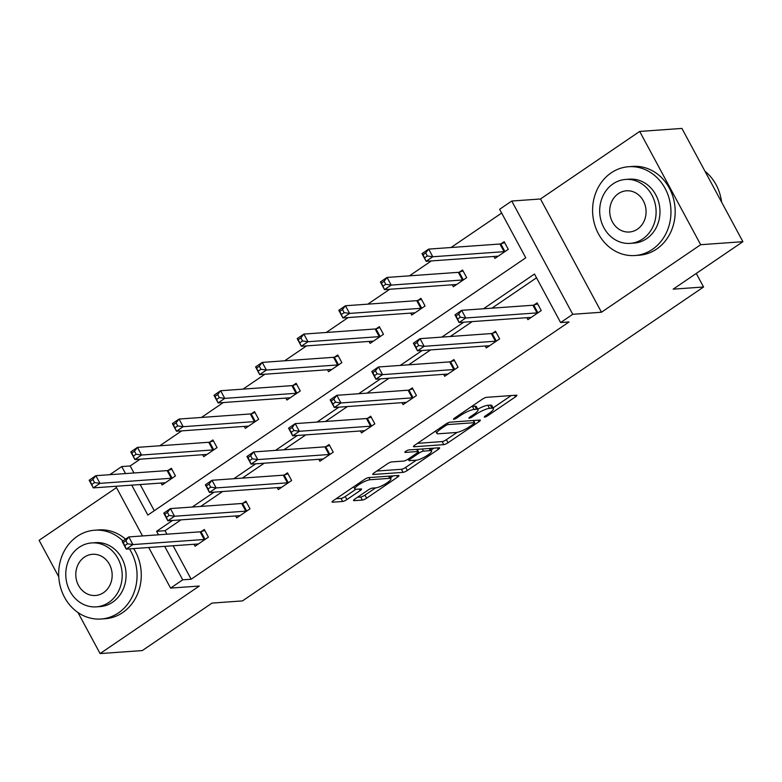 <?xml version="1.0" encoding="UTF-8"?>
<svg xmlns="http://www.w3.org/2000/svg" width="782" height="782" viewBox="0 0 782 782"><rect width="100%" height="100%" fill="white"/><g stroke="black" fill="none" stroke-linecap="round" stroke-linejoin="round"><path stroke-width="1.17" d="M484.645 417.119A2.444 0.528 151.7 0 0 487.645 415.789L515.455 396.855A3.499 0.753 151.7 0 0 516.873 395.321A3.499 0.753 151.7 0 0 516.413 395.193L486.57 397.324A3.499 0.753 151.7 0 0 482.298 399.221L454.479 418.155A2.444 0.528 151.7 0 0 453.492 419.24A2.444 0.528 151.7 0 0 453.814 419.318A2.444 0.528 151.7 0 0 456.805 417.989L460.403 415.545A11.183 2.424 151.7 0 1 474.088 409.465L476.57 409.279A11.183 2.424 151.7 0 1 478.046 409.68A11.183 2.424 151.7 0 1 473.501 414.607L469.904 417.06A2.444 0.528 151.7 0 0 468.907 418.135A2.444 0.528 151.7 0 0 469.229 418.223A2.444 0.528 151.7 0 0 472.22 416.894L475.818 414.44A11.183 2.424 151.7 0 1 489.503 408.36L491.995 408.184A11.183 2.424 151.7 0 1 493.462 408.585A11.183 2.424 151.7 0 1 488.916 413.502L485.319 415.956A2.444 0.528 151.7 0 0 484.322 417.031A2.444 0.528 151.7 0 0 484.645 417.119M639.686 131.435L681.914 128.424L742.9 241.687L700.672 244.707L639.686 131.435L540.479 198.98L511.76 201.033L572.756 314.296L560.616 322.555L534.487 274.032L483.472 308.773M116.489 487.626L39.1 540.313L58.767 576.833M77.985 612.541L100.086 653.576L199.293 586.041L170.584 588.093L148.727 547.508M742.9 241.687L673.165 289.164L703.565 286.994L242.459 600.908L212.049 603.088L142.314 650.565L100.086 653.576M354.95 499.004A3.499 0.753 151.7 0 0 353.532 500.539A3.499 0.753 151.7 0 0 353.992 500.666L362.359 500.069A3.499 0.753 151.7 0 0 366.641 498.173L397.53 477.137A3.499 0.753 151.7 0 0 398.947 475.603A3.499 0.753 151.7 0 0 398.488 475.476L368.645 477.607A3.499 0.753 151.7 0 0 364.363 479.513L333.474 500.539A3.499 0.753 151.7 0 0 332.057 502.073A3.499 0.753 151.7 0 0 332.516 502.2L342.633 501.477A3.499 0.753 151.7 0 0 346.905 499.581L360.131 490.578A3.499 0.753 151.7 0 0 361.548 489.043A3.499 0.753 151.7 0 0 361.089 488.916L356.074 489.278A9.355 2.023 151.7 0 1 354.842 488.936A9.355 2.023 151.7 0 1 360.307 483.755A9.355 2.023 151.7 0 1 370.072 479.737L389.719 478.34A9.355 2.023 151.7 0 1 390.951 478.672A9.355 2.023 151.7 0 1 385.487 483.853A9.355 2.023 151.7 0 1 375.722 487.87L372.447 488.105A3.499 0.753 151.7 0 0 368.166 490.001L354.95 499.004M540.479 198.98L601.466 312.243L700.672 244.707M601.466 312.243L572.756 314.296M173.145 545.768L191.16 579.227L569.061 321.949L560.616 322.555M191.16 579.227L182.714 579.824L170.584 588.093M443.775 444.645A3.499 0.753 151.7 0 0 448.047 442.749L478.936 421.713A3.499 0.753 151.7 0 0 480.353 420.178A3.499 0.753 151.7 0 0 479.894 420.051L450.051 422.182A3.499 0.753 151.7 0 0 445.779 424.088L414.89 445.114A3.499 0.753 151.7 0 0 413.473 446.649A3.499 0.753 151.7 0 0 413.932 446.776L443.775 444.645L442.123 441.586A3.499 0.753 151.7 0 0 446.395 439.68L457.108 432.397M438.233 449.425L407.344 470.461A3.499 0.753 151.7 0 1 403.062 472.357L373.219 474.488A3.499 0.753 151.7 0 1 372.76 474.361A3.499 0.753 151.7 0 1 374.187 472.827L387.403 463.824A3.499 0.753 151.7 0 1 391.674 461.927L403.786 461.057A3.499 0.753 151.7 0 0 408.057 459.161L416.826 453.189A3.499 0.753 151.7 0 0 418.243 451.654A3.499 0.753 151.7 0 0 417.784 451.527L405.184 452.426A2.444 0.528 151.7 0 1 404.861 452.338A2.444 0.528 151.7 0 1 406.298 450.979A2.444 0.528 151.7 0 1 408.849 449.933L439.191 447.763A3.499 0.753 151.7 0 1 439.65 447.891A3.499 0.753 151.7 0 1 438.233 449.425L437.402 447.891M703.565 286.994L696.263 273.436M202.665 454.723L203.721 456.678L217.054 447.597L212.929 439.953L209.947 441.977M285.87 398.077L286.926 400.032L300.259 390.951L296.143 383.297L293.152 385.331M369.075 341.431L370.13 343.386L383.463 334.305L379.348 326.651L376.367 328.684M452.289 284.785L453.335 286.74L466.678 277.659L462.553 270.005L459.572 272.038M501.663 213.056L451.048 247.503M431.341 260.924L409.445 275.831M389.739 289.252L367.843 304.159M348.137 317.57L326.241 332.477M306.534 345.898L284.638 360.805M264.932 374.216L243.036 389.123M223.32 402.544L201.433 417.451M181.717 430.862L159.821 445.769M140.115 459.19L130.174 465.955L133.947 472.973M140.183 484.537L154.269 510.714M493.892 256.457L494.947 258.412L508.28 249.341L504.155 241.687L501.174 243.71M410.687 313.103L411.733 315.058L425.076 305.987L420.951 298.333L417.969 300.366M327.472 369.749L328.528 371.704L341.861 362.633L337.746 354.979L334.755 357.012M244.267 426.395L245.323 428.36L258.656 419.279L254.531 411.625L251.55 413.658M161.063 483.051L162.118 485.006L175.451 475.925L171.326 468.271L168.345 470.305M131.738 485.143L147.857 515.084L525.758 257.806L499.63 209.293L511.76 201.033M109.773 474.703L121.728 466.561L125.511 473.579M130.174 465.955L121.728 466.561M142.5 535.944L115.765 486.287M172.529 520.45L156.595 531.31L158.472 534.8M164.699 546.364L182.714 579.824M463.755 322.194L441.859 337.091M422.153 350.512L400.257 365.419M380.551 378.84L358.655 393.747M338.948 407.158L317.052 422.065M297.346 435.486L275.45 450.393M255.743 463.804L233.847 478.711M214.141 492.132L192.245 507.039M180.974 519.854L165.041 530.704L166.918 534.194M165.041 530.704L156.595 531.31M536.52 277.796L491.917 308.167M472.201 321.588L450.305 336.495M430.599 349.906L408.703 364.813M388.996 378.234L367.1 393.141M347.394 406.562L325.498 421.459M305.791 434.88L283.895 449.787M264.189 463.208L242.293 478.105M222.577 491.526L200.691 506.433M201.306 531.525L204.298 529.492L208.413 537.146L195.08 546.227L194.024 544.272M242.919 503.207L245.9 501.174L250.015 508.828L236.682 517.909L235.626 515.944M284.521 474.879L287.502 472.846L291.618 480.5L278.284 489.581L277.239 487.626M326.123 446.561L329.105 444.528L333.23 452.182L319.887 461.253L318.841 459.298M367.726 418.233L370.707 416.2L374.832 423.854L361.499 432.935L360.443 430.98M409.328 389.905L412.31 387.882L416.435 395.536L403.101 404.607L402.046 402.652M450.931 361.587L453.912 359.554L458.037 367.208L444.704 376.289L443.648 374.334M492.533 333.259L495.524 331.236L499.639 338.889L486.306 347.961L485.251 346.006M534.135 304.941L537.126 302.908L541.242 310.562L527.909 319.642L526.853 317.688M493.462 408.585L491.819 405.516A11.183 2.424 151.7 0 0 490.343 405.125L491.995 408.184M477.773 409.172A11.183 2.424 151.7 0 1 487.86 405.301L490.343 405.125M478.046 409.68L476.394 406.62A11.183 2.424 151.7 0 0 474.928 406.22L476.57 409.279M471.585 406.513A11.183 2.424 151.7 0 1 472.436 406.396L474.928 406.22M493.09 407.891L511.203 395.565M417.49 443.345L442.123 441.586M473.794 421.029L474.694 420.423M473.736 423.844A2.444 0.528 151.7 0 0 474.733 422.769A2.444 0.528 151.7 0 0 474.41 422.681L448.213 424.548A2.444 0.528 151.7 0 0 445.222 425.877L441.429 428.468A11.183 2.424 151.7 0 0 436.884 433.384A11.183 2.424 151.7 0 0 438.35 433.785L456.258 432.505A11.183 2.424 151.7 0 0 469.943 426.425L473.736 423.844M433.981 448.135L431.107 450.09M430.198 448.409L431.576 450.96A9.355 2.023 151.7 0 1 426.112 456.15A9.355 2.023 151.7 0 1 416.337 460.168L405.692 467.392L407.344 470.461M376.787 471.057L401.42 469.298A3.499 0.753 151.7 0 0 405.692 467.392M431.576 450.96A9.355 2.023 151.7 0 0 430.344 450.627L423.424 451.126A3.499 0.753 151.7 0 0 419.152 453.022L410.374 458.995A3.499 0.753 151.7 0 0 408.957 460.53A3.499 0.753 151.7 0 0 409.416 460.657L416.337 460.168M418.712 449.23A3.499 0.753 151.7 0 0 417.5 449.963L419.152 453.022M336.074 498.769L340.981 498.417A3.499 0.753 151.7 0 0 345.263 496.521L355.888 489.288M357.55 497.235L360.707 497.01A3.499 0.753 151.7 0 0 364.989 495.114L375.604 487.88M390.462 477.763L393.278 475.847M424.694 257.796L427.353 255.978L425.711 252.918L423.042 254.737L426.122 261.296L421.997 253.642L428.673 249.106L432.788 256.76L426.122 261.296L497.401 256.213A3.558 0.772 -28.3 0 1 497.841 256.291L497.929 256.379M504.673 242.635L500.773 243.837A3.558 0.772 -28.3 0 1 499.942 244.013L428.673 249.106L425.711 252.918M505.299 251.364L504.889 251.491A3.558 0.772 -28.3 0 1 504.067 251.667L432.788 256.76L427.353 255.978M421.997 253.642L423.042 254.737M460.324 317.209L458.672 314.149L456.004 315.957L457.656 319.027L460.324 317.209L465.759 317.981L459.093 322.526L454.968 314.872L461.634 310.327L465.759 317.981L537.029 312.898A3.558 0.772 151.7 0 0 537.86 312.722L538.26 312.595M530.89 317.609L530.802 317.521A3.558 0.772 151.7 0 0 530.362 317.433L459.093 322.526L457.656 319.027M458.672 314.149L461.634 310.327L532.913 305.244A3.558 0.772 151.7 0 0 533.735 305.068L537.635 303.866M456.004 315.957L454.968 314.872M721.6 202.127A44.515 39.159 -94.1 0 0 705.002 171.297M652.384 249.39A44.515 39.159 -94.1 0 0 669.011 198.022A44.515 39.159 -94.1 0 0 628.611 166.722A44.515 39.159 -94.1 0 0 611.172 172.861A44.515 39.159 -94.1 0 0 594.545 224.239A44.515 39.159 -94.1 0 0 634.945 255.528A44.515 39.159 -94.1 0 0 652.384 249.39M634.945 255.528L639.168 255.225A44.515 39.159 -94.1 0 0 656.606 249.087A44.515 39.159 -94.1 0 0 673.234 197.719A44.515 39.159 -94.1 0 0 632.824 166.419L628.611 166.722M625.61 179.44L629.49 179.156A32.052 28.191 85.9 0 1 658.581 201.688A32.052 28.191 85.9 0 1 646.616 238.676A32.052 28.191 85.9 0 1 634.065 243.094L630.175 243.378A32.052 28.191 -94.1 0 0 642.726 238.96A32.052 28.191 -94.1 0 0 654.7 201.971A32.052 28.191 -94.1 0 0 625.61 179.44A32.052 28.191 -94.1 0 0 613.059 183.858A32.052 28.191 -94.1 0 0 601.084 220.837A32.052 28.191 -94.1 0 0 630.175 243.378M618.337 193.653A20.655 18.172 -94.1 0 0 610.615 217.484A20.655 18.172 -94.1 0 0 629.363 232.01A20.655 18.172 -94.1 0 0 637.457 229.155A20.655 18.172 -94.1 0 0 645.17 205.324A20.655 18.172 -94.1 0 0 626.421 190.798A20.655 18.172 -94.1 0 0 618.337 193.653M122.921 540.929A44.515 39.159 -94.1 0 0 94.69 530.216A44.515 39.159 -94.1 0 0 77.262 536.344A44.515 39.159 -94.1 0 0 60.634 587.722A44.515 39.159 -94.1 0 0 101.034 619.012A44.515 39.159 -94.1 0 0 118.463 612.883A44.515 39.159 -94.1 0 0 129.421 548.886M101.034 619.012L105.257 618.709A44.515 39.159 -94.1 0 0 122.686 612.58A44.515 39.159 -94.1 0 0 133.644 548.583M125.531 539.15A44.515 39.159 -94.1 0 0 98.913 529.913L94.69 530.216M91.699 542.923L95.58 542.64A32.052 28.191 85.9 0 1 124.67 565.171A32.052 28.191 85.9 0 1 112.696 602.16A32.052 28.191 85.9 0 1 100.145 606.578L96.264 606.861A32.052 28.191 -94.1 0 0 108.815 602.443A32.052 28.191 -94.1 0 0 120.79 565.454A32.052 28.191 -94.1 0 0 91.699 542.923A32.052 28.191 -94.1 0 0 79.148 547.341A32.052 28.191 -94.1 0 0 67.174 584.33A32.052 28.191 -94.1 0 0 96.264 606.861M84.417 557.136A20.655 18.172 -94.1 0 0 76.704 580.967A20.655 18.172 -94.1 0 0 95.453 595.493A20.655 18.172 -94.1 0 0 103.537 592.648A20.655 18.172 -94.1 0 0 111.259 568.807A20.655 18.172 -94.1 0 0 92.511 554.291A20.655 18.172 -94.1 0 0 84.417 557.136M383.082 286.124L385.751 284.306L384.109 281.246L381.44 283.064L384.519 289.623L380.394 281.97L387.061 277.434L391.186 285.088L384.519 289.623L455.798 284.531A3.558 0.772 -28.3 0 1 456.229 284.619L456.326 284.707M463.071 270.963L459.161 272.165A3.558 0.772 -28.3 0 1 458.34 272.341L387.061 277.434L384.109 281.246M463.687 279.692L463.286 279.819A3.558 0.772 -28.3 0 1 462.465 279.995L391.186 285.088L385.751 284.306M380.394 281.97L381.44 283.064M341.48 314.442L344.148 312.634L342.496 309.564L339.838 311.383L342.917 317.942L338.792 310.288L345.458 305.752L349.583 313.406L342.917 317.942L414.196 312.859A3.558 0.772 -28.3 0 1 414.626 312.937L414.724 313.035M421.459 299.281L417.559 300.483A3.558 0.772 -28.3 0 1 416.738 300.659L345.458 305.752L342.496 309.564M422.085 308.01L421.684 308.137A3.558 0.772 -28.3 0 1 420.863 308.313L349.583 313.406L344.148 312.634M338.792 310.288L339.838 311.383M418.722 345.527L417.07 342.467L414.401 344.285L416.053 347.345L418.722 345.527L424.147 346.309L417.48 350.844L413.365 343.19L420.032 338.655L424.147 346.309L495.426 341.216A3.558 0.772 151.7 0 0 496.247 341.04L496.658 340.913M489.288 345.927L489.2 345.84A3.558 0.772 151.7 0 0 488.76 345.752L417.48 350.844L416.053 347.345M417.07 342.467L420.032 338.655L491.311 333.562A3.558 0.772 151.7 0 0 492.132 333.386L496.032 332.184M414.401 344.285L413.365 343.19M377.12 373.855L375.468 370.795L372.799 372.603L374.451 375.673L377.12 373.855L382.545 374.627L375.878 379.172L371.763 371.518L378.429 366.983L382.545 374.627L453.824 369.544A3.558 0.772 151.7 0 0 454.645 369.368L455.056 369.241M447.685 374.255L447.597 374.167A3.558 0.772 151.7 0 0 447.157 374.079L375.878 379.172L374.451 375.673M375.468 370.795L378.429 366.983L449.709 361.89A3.558 0.772 151.7 0 0 450.53 361.714L454.43 360.512M372.799 372.603L371.763 371.518M299.877 342.77L302.546 340.952L300.894 337.892L298.235 339.711L301.314 346.27L297.189 338.616L303.856 334.08L307.981 341.734L301.314 346.27L372.584 341.177A3.558 0.772 -28.3 0 1 373.024 341.265L373.112 341.353M379.857 327.609L375.956 328.811A3.558 0.772 -28.3 0 1 375.135 328.987L303.856 334.08L300.894 337.892M380.482 336.338L380.081 336.465A3.558 0.772 -28.3 0 1 379.25 336.641L307.981 341.734L302.546 340.952M297.189 338.616L298.235 339.711M335.507 402.173L333.865 399.113L331.197 400.931L332.849 403.991L335.507 402.173L340.942 402.955L334.276 407.49L330.16 399.837L336.827 395.301L340.942 402.955L412.222 397.862A3.558 0.772 151.7 0 0 413.043 397.686L413.453 397.559M406.083 402.583L405.995 402.486A3.558 0.772 151.7 0 0 405.555 402.407L334.276 407.49L332.849 403.991M333.865 399.113L336.827 395.301L408.096 390.208A3.558 0.772 151.7 0 0 408.927 390.032L412.828 388.83M331.197 400.931L330.16 399.837M258.275 371.088L260.944 369.28L259.292 366.211L256.623 368.029L259.702 374.598L255.587 366.944L262.253 362.398L266.379 370.052L259.702 374.598L330.982 369.505A3.558 0.772 -28.3 0 1 331.421 369.593L331.509 369.681M338.254 355.927L334.354 357.13A3.558 0.772 -28.3 0 1 333.533 357.306L262.253 362.398L259.292 366.211M338.88 364.666L338.479 364.783A3.558 0.772 -28.3 0 1 337.648 364.959L266.379 370.052L260.944 369.28M255.587 366.944L256.623 368.029M293.905 430.501L292.263 427.441L289.594 429.259L291.246 432.319L293.905 430.501L299.34 431.283L292.673 435.818L288.548 428.165L295.215 423.629L299.34 431.283L370.619 426.19A3.558 0.772 151.7 0 0 371.44 426.014L371.851 425.887M364.48 430.902L364.392 430.814A3.558 0.772 151.7 0 0 363.953 430.726L292.673 435.818L291.246 432.319M292.263 427.441L295.215 423.629L366.494 418.536A3.558 0.772 151.7 0 0 367.315 418.36L371.225 417.158M289.594 429.259L288.548 428.165M216.673 399.416L219.341 397.598L217.689 394.539L215.021 396.357L218.1 402.916L213.985 395.262L220.651 390.726L224.766 398.38L218.1 402.916L289.379 397.823A3.558 0.772 -28.3 0 1 289.819 397.911L289.907 397.999M296.652 384.255L292.751 385.458A3.558 0.772 -28.3 0 1 291.93 385.634L220.651 390.726L217.689 394.539M297.277 392.984L296.867 393.111A3.558 0.772 -28.3 0 1 296.046 393.287L224.766 398.38L219.341 397.598M213.985 395.262L215.021 396.357M252.303 458.829L250.66 455.759L247.992 457.578L249.634 460.637L252.303 458.829L257.737 459.601L251.071 464.137L246.946 456.493L253.612 451.947L257.737 459.601L329.017 454.508A3.558 0.772 151.7 0 0 329.838 454.332L330.239 454.205M322.878 459.23L322.78 459.132A3.558 0.772 151.7 0 0 322.35 459.054L251.071 464.137L249.634 460.637M250.66 455.759L253.612 451.947L324.892 446.854A3.558 0.772 151.7 0 0 325.713 446.678L329.623 445.476M247.992 457.578L246.946 456.493M175.07 427.734L177.739 425.926L176.087 422.867L173.418 424.675L176.497 431.244L172.382 423.59L179.049 419.044L183.164 426.698L176.497 431.244L247.777 426.151A3.558 0.772 -28.3 0 1 248.217 426.239L248.305 426.327M255.049 412.573L251.149 413.786A3.558 0.772 -28.3 0 1 250.328 413.961L179.049 419.044L176.087 422.867M255.675 421.312L255.264 421.43A3.558 0.772 -28.3 0 1 254.443 421.606L183.164 426.698L177.739 425.926M172.382 423.59L173.418 424.675M210.7 487.147L209.048 484.087L206.389 485.905L208.032 488.965L210.7 487.147L216.135 487.929L209.468 492.465L205.343 484.811L212.01 480.275L216.135 487.929L287.414 482.836A3.558 0.772 151.7 0 0 288.235 482.66L288.636 482.533M281.276 487.548L281.178 487.46A3.558 0.772 151.7 0 0 280.738 487.372L209.468 492.465L208.032 488.965M209.048 484.087L212.01 480.275L283.289 475.182A3.558 0.772 151.7 0 0 284.11 475.006L288.011 473.804M206.389 485.905L205.343 484.811M133.468 456.062L136.127 454.244L134.484 451.185L131.816 453.003L134.895 459.562L130.78 451.908L137.446 447.372L141.562 455.026L134.895 459.562L206.174 454.469A3.558 0.772 -28.3 0 1 206.614 454.557L206.702 454.645M213.447 440.901L209.547 442.104A3.558 0.772 -28.3 0 1 208.716 442.28L137.446 447.372L134.484 451.185M214.073 449.63L213.662 449.758A3.558 0.772 -28.3 0 1 212.841 449.933L141.562 455.026L136.127 454.244M130.78 451.908L131.816 453.003M169.098 515.475L167.446 512.406L164.777 514.224L166.429 517.283L169.098 515.475L174.533 516.247L167.866 520.792L163.741 513.139L170.408 508.593L174.533 516.247L245.802 511.154A3.558 0.772 151.7 0 0 246.633 510.978L247.034 510.861M239.663 515.876L239.575 515.788A3.558 0.772 151.7 0 0 239.136 515.7L167.866 520.792L166.429 517.283M167.446 512.406L170.408 508.593L241.687 503.5A3.558 0.772 151.7 0 0 242.508 503.325L246.408 502.122M164.777 514.224L163.741 513.139M91.856 484.39L94.524 482.572L92.882 479.513L90.213 481.321L93.293 487.89L89.168 480.236L95.834 475.691L99.959 483.344L93.293 487.89L164.572 482.797A3.558 0.772 -28.3 0 1 165.012 482.885L165.1 482.973M171.845 469.229L167.935 470.432A3.558 0.772 -28.3 0 1 167.113 470.608L95.834 475.691L92.882 479.513M172.46 477.958L172.06 478.085A3.558 0.772 -28.3 0 1 171.238 478.261L99.959 483.344L94.524 482.572M89.168 480.236L90.213 481.321M127.495 543.793L125.843 540.733L123.175 542.552L124.827 545.611L127.495 543.793L132.93 544.575L126.254 549.111L122.139 541.457L128.805 536.921L132.93 544.575L204.2 539.482A3.558 0.772 151.7 0 0 205.031 539.306L205.431 539.179M198.061 544.194L197.973 544.106A3.558 0.772 151.7 0 0 197.533 544.018L126.254 549.111L124.827 545.611M125.843 540.733L128.805 536.921L200.084 531.828A3.558 0.772 151.7 0 0 200.906 531.652L204.806 530.45M123.175 542.552L122.139 541.457M487.088 414.753L487.645 415.789M456.248 416.962L456.805 417.989M471.663 415.858L472.22 416.894M487.86 405.301L489.503 408.36M475.231 413.346L475.818 414.44M472.436 406.396L474.088 409.465M459.845 414.509L460.403 415.545M514.624 395.321L515.455 396.855M413.619 446.199L413.932 446.776M478.115 420.178L478.936 421.713M446.395 439.68L448.047 442.749M473.247 420.53L474.41 422.681M447.441 423.111L448.213 424.548M444.665 424.841L445.222 425.877M440.872 427.431L441.429 428.468M401.42 469.298L403.062 472.357M372.916 473.912L373.219 474.488M416.63 449.376L417.784 451.527M429.191 448.477L430.344 450.627M422.27 448.976L423.424 451.126M409.817 457.959L410.374 458.995M388.566 476.189L389.719 478.34M368.918 477.587L370.072 479.737M359.3 489.043L360.131 490.578M345.263 496.521L346.905 499.581M340.981 498.417L342.633 501.477M332.203 501.624L332.516 502.2M396.699 475.603L397.53 477.137M364.989 495.114L366.641 498.173M360.707 497.01L362.359 500.069M353.679 500.089L353.992 500.666M500.773 243.837L504.889 251.491M499.942 244.013L504.067 251.667M537.029 312.898L532.913 305.244M537.86 312.722L533.735 305.068M459.161 272.165L463.286 279.819M458.34 272.341L462.465 279.995M417.559 300.483L421.684 308.137M416.738 300.659L420.863 308.313M495.426 341.216L491.311 333.562M496.247 341.04L492.132 333.386M453.824 369.544L449.709 361.89M454.645 369.368L450.53 361.714M375.956 328.811L380.081 336.465M375.135 328.987L379.25 336.641M412.222 397.862L408.096 390.208M413.043 397.686L408.927 390.032M334.354 357.13L338.479 364.783M333.533 357.306L337.648 364.959M370.619 426.19L366.494 418.536M371.44 426.014L367.315 418.36M292.751 385.458L296.867 393.111M291.93 385.634L296.046 393.287M329.017 454.508L324.892 446.854M329.838 454.332L325.713 446.678M251.149 413.786L255.264 421.43M250.328 413.961L254.443 421.606M287.414 482.836L283.289 475.182M288.235 482.66L284.11 475.006M209.547 442.104L213.662 449.758M208.716 442.28L212.841 449.933M245.802 511.154L241.687 503.5M246.633 510.978L242.508 503.325M167.935 470.432L172.06 478.085M167.113 470.608L171.238 478.261M204.2 539.482L200.084 531.828M205.031 539.306L200.906 531.652M473.511 420.511L474.733 422.769M435.603 431.009L436.884 433.384M417.011 449.347L418.243 451.654M408.175 459.083L408.957 460.53M389.573 476.111L390.951 478.672M353.679 486.785L354.842 488.936"/></g></svg>
